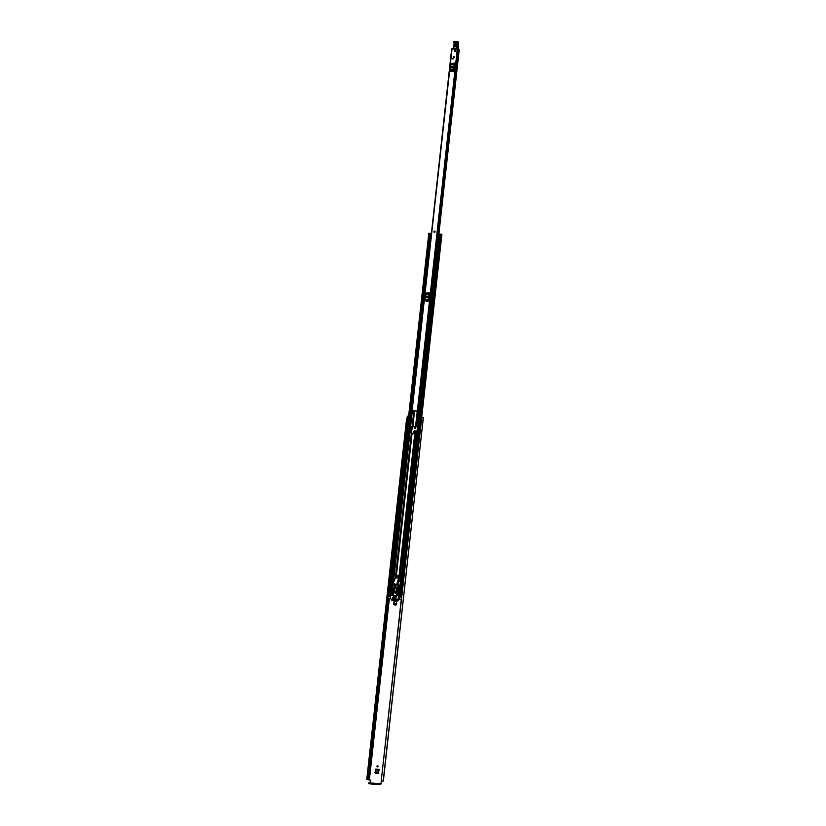 <?xml version="1.0" encoding="UTF-8"?>
<svg xmlns="http://www.w3.org/2000/svg" width="826" height="826" viewBox="0 0 826 826"><rect width="100%" height="100%" fill="white"/><g stroke="black" fill="none" stroke-linecap="round" stroke-linejoin="round"><path stroke-width="1.24" d="M378.205 773.456L375.293 773.229L375.438 769.77L379.072 770.038M375.613 773.25L378.267 773.446M415.148 427.414A0.63 0.547 -77.9 0 0 414.889 428.591M395.21 584.932L395.602 584.333M397.74 584.498L398.297 584.488M382.015 780.973L383.357 781.045L423.346 417.419M381.23 781.355L380.972 783.75L379.382 783.771L379.31 784.401L380.714 784.7L381.55 781.427M370.347 780.095L366.754 779.579L407.197 418.968L366.878 779.558M416.201 433.898L416.531 430.955L414.105 431.502L413.867 433.671M377.792 765.733A0.63 0.547 -77.9 0 0 377.534 766.92M396.015 604.993L393.888 604.828L394.023 601.359L396.883 601.576M394.209 604.838L396.088 604.983M377.575 765.671A0.63 0.547 -77.9 0 0 377.441 766.92A0.63 0.547 -77.9 0 0 377.575 765.671M414.931 427.341A0.63 0.547 -77.9 0 0 414.786 428.601A0.63 0.547 -77.9 0 0 414.931 427.341M393.744 604.198L394.023 601.359M396.573 604.425L395.984 604.983L396.965 600.915L393.816 600.678M393.434 604.188L393.888 604.828M375.159 772.599L375.438 769.77M378.752 772.888L378.163 773.446L379.144 769.378L375.221 769.089M374.839 772.589L375.293 773.229M416.531 430.955L414.353 430.79L414.105 431.502M413.516 433.64L413.764 431.337M395.489 584.281L394.89 584.942M370.182 780.033L367.384 779.599M370.234 780.043L370.265 783.048M381.251 780.642L421.487 420.042L381.251 780.642L382.727 780.973L381.705 780.911M423.294 417.398L421.012 417.14L420.692 420.042M407.486 416.159L408.612 416.19M408.281 419.123L407.352 419.061M367.436 779.61L407.249 418.978L408.292 419.081M421.807 417.171L421.487 420.042L422.974 420.289L423.304 417.347M381.674 780.673L383.357 781.045M381.251 780.653L421.064 420.021L381.251 780.653M380.714 784.7L370.027 783.895L368.561 783.575L368.871 782.945L368.561 783.575M379.31 784.401L368.809 783.575M368.633 783.564L368.633 782.945M378.649 784.318L378.721 783.688L368.871 782.945M378.721 783.688L379.382 783.771M421.88 420.093L422.953 420.238L423.273 417.347M414.043 431.399L416.128 430.955L414.032 431.492M415.829 433.856L416.149 430.945L415.901 433.867M415.282 433.784L415.592 431.007L416.149 431.027M415.592 431.007L415.024 433.753M414.487 433.712L415.323 431.007M378.845 772.103L375.572 771.856L375.469 769.78M378.329 773.435L376.14 773.27L375.562 771.938L378.835 772.186M396.656 603.641L394.157 603.455L394.064 601.38M396.139 604.973L394.735 604.869L394.157 603.538L396.656 603.723M434.362 232.343A0.63 0.547 -77.9 0 0 434.631 231.115A0.63 0.547 102.1 0 1 434.352 232.343A0.63 0.547 102.1 0 1 434.621 231.104M453.237 56.963A0.63 0.547 -77.9 0 0 454.331 57.046A0.63 0.547 -77.9 0 0 453.237 56.963M454.744 51.005A0.63 0.547 -77.9 0 0 455.838 51.088A0.63 0.547 -77.9 0 0 454.744 51.005M411.978 410.646L451.667 48.848L458.409 49.415L438.007 233.861L458.409 49.415M411.73 410.584L419.216 411.234M454.527 63.179L451.595 63.323L454.527 63.179L453.577 71.79L450.728 71.181L453.577 71.79M429.179 292.817L426.237 292.962L429.179 292.817L428.229 301.428L425.369 300.829L428.229 301.428M453.34 58.192L452.824 58.997L453.34 58.192M411.978 410.687L419.216 411.276M419.494 408.777L418.699 408.633L419.484 408.808L418.71 408.725L418.441 411.131L418.71 408.725M458.399 49.457L459.246 49.591L438.895 233.913L459.246 49.591M438.007 233.861L418.73 408.622L437.666 236.948L438.1 233.851L437.697 236.938L438.441 237.114M454.403 64.366L453.711 70.602M451.543 67.453A0.609 0.527 -77.9 0 0 452.586 67.536L452.638 67.051A0.609 0.527 -77.9 0 0 451.595 66.978L451.853 67.526A0.609 0.527 -77.9 0 0 452.101 68.093M452.39 66.483A0.609 0.527 -77.9 0 0 451.905 67.04L451.853 67.526M454.424 63.53L453.267 70.396L450.438 70.179L450.728 71.181M450.438 70.179L450.407 69.601L453.237 69.818M453.773 64.903L450.944 64.696L450.407 69.601M450.944 64.696L453.939 64.366M451.595 63.323L451.11 64.16M453.267 70.396L453.557 71.397M429.045 294.004L428.364 300.241M426.185 297.102A0.609 0.527 -77.9 0 0 427.238 297.174L427.29 296.699A0.609 0.527 -77.9 0 0 426.237 296.617L426.495 297.164A0.609 0.527 -77.9 0 0 426.743 297.742L426.887 296.173M427.042 296.121A0.609 0.527 -77.9 0 0 426.546 296.679L426.495 297.164M429.066 293.178L427.92 300.034L425.091 299.828L425.369 300.829M425.091 299.828L425.049 299.249L427.878 299.456M428.426 294.552L425.596 294.335L425.049 299.249M425.596 294.335L425.751 293.798L428.58 294.015M426.237 292.962L425.751 293.798M427.92 300.034L428.198 301.036M411.988 408.261L411.668 410.677M453.071 59.018L452.916 58.161M453.908 48.992L453.412 47.98L456.902 48.321A2.189 1.889 -77.9 0 0 456.768 47.691A2.674 2.302 102.1 0 1 456.592 46.762A14.094 12.153 102.1 0 1 456.892 43.189L456.964 42.993A0.971 0.836 -77.9 0 0 456.303 41.692L453.804 41.992A0.805 0.692 -77.9 0 0 453.98 42.653A1.218 1.053 102.1 0 1 454.248 43.644L453.629 47.288M457.036 48.589L456.974 49.23M455.209 43.128L454.827 45.771L455.921 45.905L456.293 43.251L454.806 43.076C455.539 41.899 456.097 41.961 456.479 43.272L456.097 45.915C455.363 47.092 454.806 47.02 454.424 45.719L454.806 43.076M455.973 45.926L455.105 45.822L455.477 43.179L456.344 43.282L455.498 45.884L456.169 43.272M456.995 48.589L458.42 48.569L458.244 47.97L458.43 48.527A2.426 2.096 -77.9 0 0 458.285 47.867A2.426 2.096 102.1 0 1 458.12 47.02L458.12 47.051A13.846 11.946 102.1 0 1 458.409 43.541L457.212 43.282A13.846 11.946 -77.9 0 0 456.923 46.762A2.426 2.096 -77.9 0 0 457.077 47.609A2.426 2.096 102.1 0 1 457.232 48.311L454.032 48.342M458.327 43.499L458.482 43.365A1.218 1.053 -77.9 0 0 457.769 41.754L456.448 41.476A1.218 1.053 102.1 0 1 457.274 43.107L456.892 43.189M453.897 42.797A1.043 0.898 102.1 0 1 453.711 41.992L453.722 41.909A0.681 0.589 102.1 0 1 454.383 41.3L454.248 41.517M453.815 46.05L454.124 43.644L453.908 46.06M454.424 45.719L455.756 46.297M455.363 50.417A0.63 0.547 102.1 0 1 455.219 51.666A0.63 0.547 102.1 0 1 455.363 50.417M453.856 56.385A0.63 0.547 102.1 0 1 453.722 57.634A0.63 0.547 102.1 0 1 453.856 56.385M398.204 581.174L400.434 581.411L398.215 581.143M416.717 433.877L411.007 433.154L411.73 426.639L417.502 426.784M412.081 426.309L417.45 426.753M393.672 583.486L393.61 584.87L400.001 585.355M412.35 426.361L411.41 433.547M393.93 583.6L393.816 584.891M399.433 599.294L399.639 596.992L399.35 599.17M399.392 599.325L401.25 599.47M390.471 596.248L388.137 596.114L387.776 598.282L390.626 598.664M390.388 598.334L390.254 596.279L389.325 596.207M401.508 597.126L398.731 596.857L399.516 596.992L399.278 599.16M440.692 234.15L441.611 234.357M400.579 597.053L399.639 596.992M430.955 236.504L429.861 236.339L430.201 233.252L429.086 233.221M438.451 237.062L438.751 233.903L438.41 236.979M390.017 598.447L387.9 598.292M401.271 599.294L399.402 599.16M439.071 233.975L440.692 234.099L400.61 597.033L440.692 234.099M430.955 236.442L429.861 236.339M429.923 236.329L430.263 233.242L431.296 233.355M430.852 233.304L430.511 236.391M387.807 598.282L388.137 596.114M396.635 588.473L394.859 588.339M395.313 596.269L393.465 596.661L396.284 596.475M395.602 591.622L395.478 592.758L395.602 591.622M395.602 592.748L395.83 591.715M395.406 591.179A0.971 0.836 -77.9 0 0 395.189 593.109A0.971 0.836 -77.9 0 0 395.406 591.179M395.623 591.23A0.971 0.836 -77.9 0 0 395.21 593.109M394.425 599.686L395.396 599.645M398.235 598.654L396.253 600.554L391.792 600.213L390.275 598.055L390.822 595.04L398.39 595.608L398.235 598.654L399.309 598.891M391.978 599.583L393.744 599.273L391.896 599.129L393.073 599.377L392.236 599.645M394.652 597.632L395.623 597.601M392.66 597.487L393.641 597.446M392.556 598.447L393.527 598.416M396.253 600.554L397.636 600.76L399.516 599.211M391.792 600.213L397.399 600.801M394.673 597.394L396.036 597.497M392.691 597.239L393.754 597.332M396.49 599.604L395.52 599.531M393.073 599.377L393.816 599.408M393.961 597.219L392.804 597.136M395.933 598.468L393.651 598.303M394.26 590.487L394.756 588.907M396.965 590.683L397.182 589.083M398.039 585.138L398.308 591.065L397.678 591.437L397.234 595.525M396.614 595.474L397.564 588.793L398.173 588.917M397.925 587.451L394.219 587.162L397.905 587.627L397.595 588.546L393.826 588.267L393.269 595.226M394.859 586.945L393.826 588.267M393.641 590.435L394.58 590.507L394.766 588.824L394.136 588.773L393.641 590.435M397.306 590.714L397.172 589L396.542 588.959L396.356 590.642L397.306 590.714M393.723 596.145L395.365 596.258M397.151 589.083L396.542 588.959M394.735 588.897L394.136 588.773M394.085 580.709L396.449 575.898A1.652 1.425 102.1 0 1 398.917 577.044L396.604 584.767L393.031 583.197L394.322 580.761M396.604 584.767L397.564 584.973L396.645 584.663M397.585 581.772L398.462 582.609L397.605 584.87M398.545 579.769L397.853 581.855M398.834 578.345L398.721 579.8M398.917 577.044L399.02 578.376M399.092 577.075A1.652 1.425 -77.9 0 0 397.925 575.371M397.089 578.086A1.094 0.94 -77.9 0 0 397.337 575.918A1.094 0.94 -77.9 0 0 397.089 578.086M369.346 779.971L389.376 598.478M380.972 783.75L370.285 782.934M368.272 779.816L388.303 598.375M388.55 596.145L408.096 419.102M407.332 418.999L367.518 779.62L407.352 418.999M368.799 779.899L388.829 598.437M368.85 779.909L388.881 598.437M383.223 780.993L423.366 417.429M380.683 784.7L369.996 783.884M407.724 419.03L408.044 416.139M379.062 770.152L375.716 769.894M375.758 770.038L379.041 770.286M396.872 601.689L394.312 601.493M394.353 601.638L396.862 601.824M412.112 410.594L452.049 48.848M417.347 410.987L457.284 49.25M398.731 596.857L459.153 49.581M419.226 408.787L418.958 411.214M456.964 42.993L458.513 43.365L458.306 47.918L456.768 47.691M458.12 47.02L456.592 46.762M456.437 41.476L454.403 41.3L456.303 41.692M454.393 41.3L453.68 41.981L454.124 43.644A0.971 0.836 -77.9 0 0 453.939 42.849L453.98 42.653M458.513 43.365L457.769 41.754A1.218 1.053 -77.9 0 0 457.656 41.734L456.675 41.527M456.479 43.272L456.097 45.915M398.473 581.163L398.586 580.172M399.01 576.321L414.755 433.733M396.335 576.042L412.071 433.526M395.499 577.137L411.358 433.547M395.633 576.93L411.462 433.547M395.933 576.538L411.72 433.516M400.011 581.339L416.283 433.908M400.176 581.359L416.449 433.929M399.041 581.215L415.323 433.795M415.55 426.495L417.264 411.018M412.866 426.299L414.58 410.821M427.083 297.536L427.218 296.317M412.153 426.309L413.867 410.77M392.02 595.123L393.321 583.332M393.465 582.051L412.37 410.759M394.415 587.007L394.642 584.953M398.597 595.66L399.732 585.335M417.254 426.701L418.958 411.245M412.257 426.319L413.971 410.77M426.495 297.319L426.588 296.534M412.515 426.288L414.229 410.79M417.089 426.681L418.792 411.234M416.118 426.557L417.832 411.08M395.127 586.966L395.355 584.932M394.518 586.966L394.745 584.953M394.394 590.497L394.467 589.805M394.787 586.935L395.004 584.922M398.431 595.618L399.567 585.324M397.461 595.536L397.925 591.333M398.173 589.062L398.607 585.2M401.436 597.126L420.981 420.083M421.301 417.151L441.497 234.285M389.025 596.114L429.097 233.169M390.76 595.04L430.356 236.401M389.81 596.165L429.881 233.231M391.483 595.092L411.844 410.698M391.823 595.112L393.135 583.249M393.186 582.774L412.184 410.749M391.885 595.112L393.197 583.28M393.279 582.547L412.246 410.749M399.794 596.919L439.866 233.985M399.01 596.868L439.071 233.923M431.1 233.335L430.759 236.422M398.153 598.819L399.288 599.067M397.636 600.76L396.408 600.492M392.959 600.461L391.813 600.213M394.797 597.281L395.747 597.487M397.079 591.302L397.678 591.437M397.461 591.21L398.07 591.344M398.308 591.065L397.698 590.941M397.203 591.189L397.802 591.323M397.502 582.402L398.462 582.609M398.308 582.402L397.347 582.196M398.411 582.454L397.451 582.247M407.001 418.947L407.321 416.108M366.754 779.579L406.568 418.947M383.212 780.952L423.346 417.378M453.515 47.268L453.412 47.98M388.747 596.104L428.818 233.169M390.781 595.04L430.377 236.401M421.714 417.171L441.889 234.357M387.776 598.282L388.014 596.114M394.818 586.945L397.987 587.203"/></g></svg>
